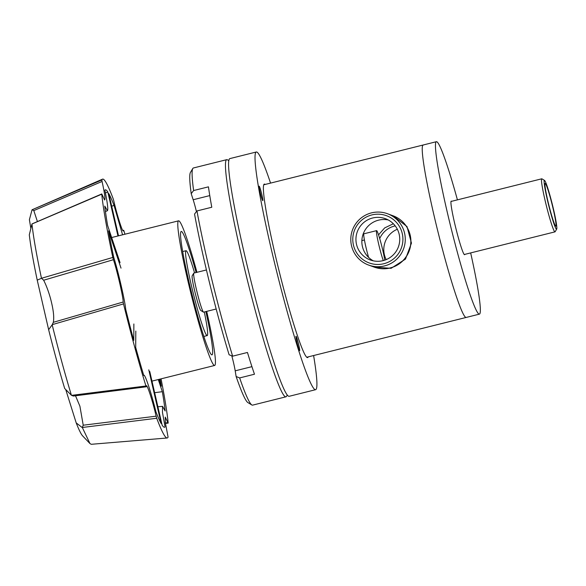 <?xml version="1.0" encoding="UTF-8"?>
<svg xmlns="http://www.w3.org/2000/svg" width="586" height="586" viewBox="0 0 586 586"><rect width="100%" height="100%" fill="white"/><g stroke="black" fill="none" stroke-linecap="round" stroke-linejoin="round"><path stroke-width="0.88" d="M263.715 184.81L423.151 145.006A88.86 6.651 76 0 0 437.676 230.642A88.86 6.651 76 0 0 465.841 317.407A88.86 6.651 76 0 0 466.2 317.436A88.86 6.651 -104 0 1 465.841 317.407A88.86 6.651 -104 0 1 437.676 230.642A88.86 6.651 -104 0 1 423.151 145.006A88.86 6.651 -104 0 1 423.502 145.035M393.038 215.773A27.344 27.227 110.1 0 1 393.081 215.787L406.999 226.555L411.46 243.131L405.461 259.107L391.111 268.315L374.264 267.128A27.344 27.227 110.1 0 1 374.212 267.113M393.081 215.787A27.344 27.227 110.1 0 1 390.188 267.978A27.344 27.227 110.1 0 1 374.264 267.128M393.052 223.903L384.658 227.925L378.541 234.854M206.697 311.371A74.532 5.582 -104 0 1 214.659 365.466A74.532 5.582 -104 0 1 190.282 290.832A74.532 5.582 -104 0 1 178.554 220.834A74.532 5.582 -104 0 1 196.947 272.322M196.12 272.534A63.596 4.761 76 0 0 181.206 231.448A63.596 4.761 76 0 0 191.212 291.176A63.596 4.761 76 0 0 212.015 354.852A63.596 4.761 76 0 0 205.869 311.584M204.302 311.972A43.745 3.274 -104 0 1 207.202 335.595A43.745 3.274 -104 0 1 192.897 291.791A43.745 3.274 -104 0 1 186.011 250.705A43.745 3.274 -104 0 1 194.559 272.922M395.213 225.881A21.982 21.894 -69.9 0 0 379.713 238.583M397.337 229.243A21.982 21.894 -69.9 0 0 386.203 259.613M206.433 269.956L193.849 273.098A20.122 1.509 76 0 0 193.754 273.179A20.122 1.509 76 0 0 197.021 291.996A20.122 1.509 76 0 0 203.474 312.118A20.122 1.509 76 0 0 203.598 312.148L216.183 309.005M193.754 273.179L192.179 275.823A17.939 1.34 76 0 0 195.087 292.59A17.939 1.34 76 0 0 200.844 310.529L203.474 312.118M383.281 260.594A17.06 1.275 -104 0 1 379.274 246.655A17.06 1.275 -104 0 1 376.586 230.635A17.06 1.275 -104 0 1 382.167 247.717A17.06 1.275 -104 0 1 384.76 260.155M376.586 230.635L363.891 233.799A17.06 1.275 76 0 0 366.58 249.826A17.06 1.275 76 0 0 368.565 257.357M154.653 392.708L162.337 391.675A122.349 9.164 -104 0 1 165.157 410.998L162.556 406.347L162.469 412.376L165.062 426.923A122.349 9.164 -104 0 1 164.49 427.26A122.349 9.164 -104 0 1 164.109 427.201A122.349 9.164 -104 0 1 162.117 425.136L149.76 371.487M167.156 437.991A133.396 9.991 76 0 1 166.739 437.925A133.396 9.991 76 0 1 156.726 418.258L82.311 427.48L89.958 443.565L91.24 444.298L167.156 437.991A133.396 9.991 76 0 0 168.079 437.09L165.377 422.836L165.237 417.093L167.933 422.689L165.384 422.916M37.35 221.383L33.805 210.594L102.074 181.462C104.674 193.409 105.517 199.584 104.608 199.98L101.993 194.391M122.884 230.569L123.617 230.291L123.243 230.913C122.386 231.931 116.922 214.601 113.794 200.91L113.201 198.822A133.396 9.991 76 0 0 102.535 179.155A133.396 9.991 76 0 0 101.847 179.99L102.074 181.462M122.855 230.54L123.639 230.239L123.243 230.913M120.057 262.667L107.59 225.405A122.349 9.164 -104 0 1 104.762 206.082L107.436 210.718L105.451 211.553M118.519 235.828L108.784 193.57A122.349 9.164 -104 0 1 114.028 205.371L122.569 234.818M114.028 205.371L111.706 206.257M53.326 322.315C54.322 317.231 53.37 309.24 50.462 298.333C48.506 291.352 46.243 285.316 43.657 280.233L113.413 259.708C116.995 270.043 123.456 298.113 123.163 302.024L53.326 322.315L52.176 324.798C58.563 350.604 64.98 374.095 71.411 395.257L73.338 396.055L146.302 386.789C146.075 380.959 152.594 400.45 156.132 416.177L83.219 425.209L82.311 427.48M82.216 427.56L76.202 422.894L65.705 389.463M83.219 425.209L79.916 406.23L75.513 395.792M52.176 324.798L48.638 329.684L37.226 280.137L41.467 278.284L112.827 257.444A133.396 9.991 76 0 1 101.759 194.186L31.966 223.991C33.336 236.693 36.5 254.793 41.467 278.284M135.806 331.075L135.703 347.469A122.349 9.164 -104 0 0 143.797 375.538C144.544 372.535 151.313 392.781 155.898 411.716A122.349 9.164 -104 0 0 161.143 423.51L148.785 369.861M162.337 391.675L158.279 379.545M159.084 379.34L161.377 386.211A122.349 9.164 -104 0 0 160.066 379.098M117.947 235.968L107.802 191.944L105.436 192.948M121.009 268.124L108.549 230.869A122.349 9.164 -104 0 0 113.699 257.159C118.313 271.897 125.023 301.05 125.697 309.254A122.349 9.164 -104 0 0 133.769 340.378L133.872 323.977M124.95 234.224A133.396 9.991 76 0 0 123.99 231.082L123.617 230.291M113.413 259.708L112.827 257.444M146.588 386.152L146.302 386.789L145.936 385.998A133.396 9.991 76 0 1 123.521 303.907L123.163 302.024M156.726 418.258L156.132 416.177M168.167 422.894L168.167 422.894A133.396 9.991 76 0 0 161.055 378.849M107.245 210.711C108.417 210.52 107.626 203.664 104.865 190.157A122.349 9.164 -104 0 1 105.224 189.871A122.349 9.164 -104 0 1 107.802 191.944M71.587 395.36L145.936 385.998M123.521 303.907L52.257 324.637M102.535 179.155L32.054 209.781L101.847 179.99M76.202 422.894A111.904 8.38 76 0 0 82.677 435.947L89.958 443.565M48.638 329.684A111.904 8.38 76 0 0 64.687 388.481L71.411 395.257M41.621 278.379L43.657 280.233M31.966 223.991L29.3 234.832A111.904 8.38 76 0 0 37.226 280.137M101.774 193.944L32.069 223.881M32.179 209.744L33.805 210.594M30.868 228.547L29.395 219.684L32.054 209.781M457.424 199.855A88.86 6.651 76 0 0 436.731 141.731A88.86 6.651 76 0 0 436.38 141.702A88.86 6.651 76 0 0 450.898 227.339A88.86 6.651 76 0 0 479.07 314.103A88.86 6.651 76 0 0 479.429 314.133A88.86 6.651 76 0 0 470.668 252.91M464.808 254.375A27.615 2.066 -104 0 1 464.588 254.712A27.615 2.066 -104 0 1 464.478 254.698A27.615 2.066 -104 0 1 455.725 227.734A27.615 2.066 -104 0 1 451.213 201.123A27.615 2.066 -104 0 1 451.323 201.13A27.615 2.066 -104 0 1 451.557 201.32M556.7 229.104L555.125 231.748A27.344 2.051 -104 0 1 554.993 231.858A27.344 2.051 -104 0 1 554.883 231.851A27.344 2.051 -104 0 1 546.218 205.151A27.344 2.051 -104 0 1 541.75 178.803A27.344 2.051 -104 0 1 541.86 178.811A27.344 2.051 -104 0 1 541.918 178.84L544.548 180.429A25.154 1.883 -104 0 1 552.312 204.346A25.154 1.883 -104 0 1 556.7 229.104A25.154 1.883 -104 0 1 556.48 229.199A25.154 1.883 -104 0 1 548.35 204.016A25.154 1.883 -104 0 1 544.497 180.407A25.154 1.883 -104 0 1 544.548 180.429M545.251 183.484A21.982 1.648 76 0 0 545.163 183.477A21.982 1.648 76 0 0 548.752 204.66A21.982 1.648 76 0 0 555.726 226.123A21.982 1.648 76 0 0 555.814 226.13A21.982 1.648 76 0 0 552.217 204.946A21.982 1.648 76 0 0 545.251 183.484M384.548 265.912A27.344 27.227 110.1 0 1 350.831 237.945A27.344 27.227 110.1 0 1 387.449 213.722A27.344 27.227 110.1 0 1 384.548 265.912M368.623 265.062L374.168 267.099A27.344 27.227 -69.9 0 0 410.786 242.875A27.344 27.227 -69.9 0 0 392.994 215.758L387.449 213.722M383.845 263.722A25.154 25.052 110.1 0 1 353.512 245.402A25.154 25.052 110.1 0 1 371.854 214.93A25.154 25.052 110.1 0 1 402.186 233.25A25.154 25.052 110.1 0 1 383.845 263.722M373.319 260.836A21.982 21.894 110.1 0 1 388.298 219.984M372.615 217.999A21.982 21.894 110.1 0 1 399.718 240.487A21.982 21.894 110.1 0 1 370.279 259.964A21.982 21.894 110.1 0 1 372.615 217.999M308.199 356.881A89.409 6.695 -104 0 1 307.613 357.592A89.409 6.695 -104 0 1 307.254 357.563A89.409 6.695 -104 0 1 278.914 270.263A89.409 6.695 -104 0 1 264.301 184.099A89.409 6.695 -104 0 1 264.66 184.129A89.409 6.695 -104 0 1 265.15 184.451M270.556 183.103A122.489 9.171 76 0 0 256.778 152.038A122.489 9.171 76 0 0 256.287 152.001L229.829 158.608A122.489 9.171 76 0 0 249.856 276.651A122.489 9.171 76 0 0 288.686 396.253A122.489 9.171 76 0 0 289.176 396.29L315.627 389.69A122.489 9.171 76 0 0 313.605 355.526M256.287 152.001A122.489 9.171 76 0 0 276.306 270.051A122.489 9.171 76 0 0 315.136 389.646A122.489 9.171 76 0 0 315.627 389.69M260.338 193.204A7.435 0.557 -104 0 1 259.173 186.216A7.435 0.557 -104 0 1 261.605 193.666A7.435 0.557 -104 0 1 262.77 200.646A7.435 0.557 -104 0 1 260.338 193.204M299.593 350.655A7.435 0.557 -104 0 1 297.234 343.396A7.435 0.557 -104 0 1 296.018 336.232A7.435 0.557 -104 0 1 296.047 336.232A7.435 0.557 -104 0 1 298.406 343.491A7.435 0.557 -104 0 1 299.622 350.662A7.435 0.557 -104 0 1 299.593 350.655M236.129 376.52A118.936 8.907 76 0 0 247.9 402.589L251.848 404.97A122.218 9.149 -104 0 1 239.659 377.926L236.129 376.52L235.198 370.828L251.929 366.653M287.294 395.023L286.517 396.319A122.218 9.149 -104 0 1 285.931 396.817L252.603 405.138A122.218 9.149 -104 0 1 252.112 405.102A122.218 9.149 -104 0 1 251.848 404.97M231.807 355.841A15.368 1.15 -104 0 1 235.198 370.828M285.931 396.817A122.218 9.149 -104 0 1 285.448 396.781A122.218 9.149 -104 0 1 246.699 277.449A122.218 9.149 -104 0 1 226.723 159.663A122.218 9.149 -104 0 1 227.214 159.7A122.218 9.149 -104 0 1 227.478 159.832L228.767 160.615M191.212 193.673L193.629 190.538A122.218 9.149 -104 0 1 192.809 168.482L190.443 172.445A118.936 8.907 76 0 0 191.212 193.673L193.175 199.745A15.368 1.15 -104 0 1 196.435 211.627M232.635 356.171A122.218 9.149 -104 0 1 196.962 210.945L194.545 214.073A118.936 8.907 76 0 0 229.104 354.772L232.635 356.171L247.453 352.472A122.218 9.149 76 0 0 254.47 374.227L239.659 377.926M193.629 190.538L208.448 186.846A122.218 9.149 76 0 0 211.78 207.246L196.962 210.945M192.809 168.482A122.218 9.149 -104 0 1 193.395 167.984L226.723 159.663M209.766 195.599L193.175 199.745M306.764 357.24L479.429 314.133M151.979 381.112L214.659 365.466M203.855 336.43L207.202 335.595M111.648 237.542L178.554 220.834M182.656 251.548L186.011 250.705M364.426 239.982L361.884 240.612M157.89 406.772L162.556 406.347M168.153 423.136L165.457 423.378M436.38 141.702L423.151 145.006M464.244 254.514L554.993 231.858M451 201.459L541.75 178.803"/></g></svg>
